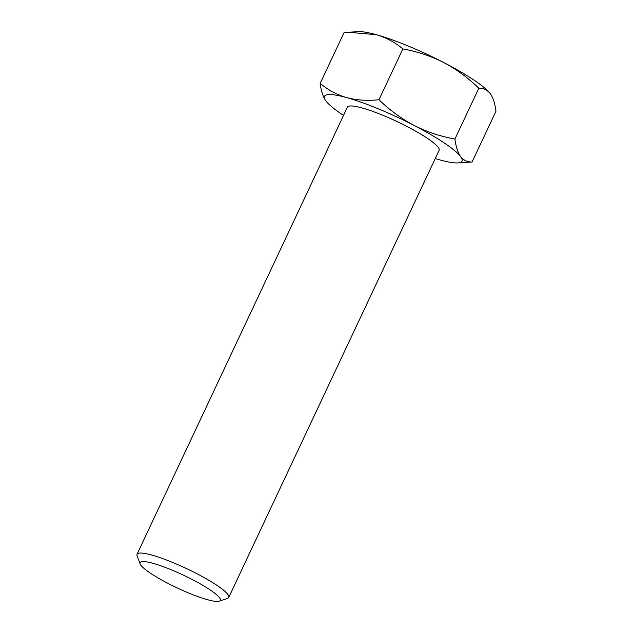 <?xml version="1.0" encoding="UTF-8"?>
<svg xmlns="http://www.w3.org/2000/svg" width="633" height="633" viewBox="0 0 633 633"><rect width="100%" height="100%" fill="white"/><g stroke="black" fill="none" stroke-linecap="round" stroke-linejoin="round"><path stroke-width="0.95" d="M141.855 561.645A44.342 7.105 -154.8 0 0 140.13 563.908A44.342 7.105 -154.8 0 0 175.824 587.282A44.342 7.105 -154.8 0 0 218.583 601.35A44.342 7.105 -154.8 0 0 219.319 601.176A44.342 7.105 -154.8 0 0 191.047 578.894A44.342 7.105 -154.8 0 0 141.855 561.645M140.13 563.908L137.068 555.734A50.68 8.118 25.2 0 1 137.021 554.263A50.68 8.118 25.2 0 1 139.038 553.147A50.68 8.118 25.2 0 1 191.609 571.029A50.68 8.118 25.2 0 1 228.742 597.417A50.68 8.118 25.2 0 1 227.571 598.327L219.319 601.176M348.221 32.259L358.31 31.65A76.039 12.185 25.2 0 1 376.326 34.688L348.221 32.259L344.067 32.576L320.163 83.382C327.934 89.933 336.788 94.681 346.71 97.617C356.814 100.243 367.567 100.94 378.969 99.721C389.445 109.952 401.156 118.529 414.093 125.445C427.022 131.949 440.631 136.475 454.921 139.031C455.895 146.666 457.801 152.513 460.642 156.58A76.039 12.185 25.2 0 1 459.044 162.792A76.039 12.185 25.2 0 1 457.833 162.918A76.039 12.185 25.2 0 1 439.816 159.888A76.039 12.185 25.2 0 1 435.251 158.551M347.335 107.325A50.695 8.126 25.2 0 1 347.39 107.175A50.695 8.126 25.2 0 1 349.408 106.067A50.68 8.118 25.2 0 1 401.987 123.949A50.68 8.118 25.2 0 1 439.12 150.338L228.742 597.417M137.021 554.263L347.398 107.167A50.695 8.126 25.2 0 1 347.398 107.167A50.695 8.126 25.2 0 1 349.408 106.059A50.695 8.126 25.2 0 1 401.987 123.949A50.695 8.126 25.2 0 1 439.128 150.345A50.695 8.126 25.2 0 1 439.049 150.488M347.398 107.183A50.68 8.118 25.2 0 1 349.416 106.067A50.695 8.126 25.2 0 1 401.995 123.941A50.695 8.126 25.2 0 1 439.128 150.338L439.128 150.338M343.537 115.388A76.039 12.185 25.2 0 1 325.884 100.924A76.039 12.185 25.2 0 1 325.781 100.782A76.039 12.185 25.2 0 1 346.71 97.617A76.039 12.185 25.2 0 1 414.093 125.445A76.039 12.185 25.2 0 1 460.642 156.58C463.641 160.331 467.455 162.135 472.076 161.993L457.833 162.918M325.884 100.924C323.036 96.849 321.129 91.002 320.163 83.382M454.921 139.031L478.825 88.232C468.198 77.891 456.496 69.321 443.701 62.509C430.598 55.949 416.989 51.423 402.873 48.923C395.103 42.371 386.249 37.624 376.326 34.688A76.039 12.185 25.2 0 1 443.701 62.509A76.039 12.185 25.2 0 1 490.259 93.644C487.252 89.894 483.446 88.09 478.825 88.232M378.969 99.721L402.873 48.923M472.076 161.993L495.979 111.194C495.006 103.559 493.099 97.711 490.259 93.644A76.039 12.185 25.2 0 1 490.361 93.787L490.259 93.644"/></g></svg>
